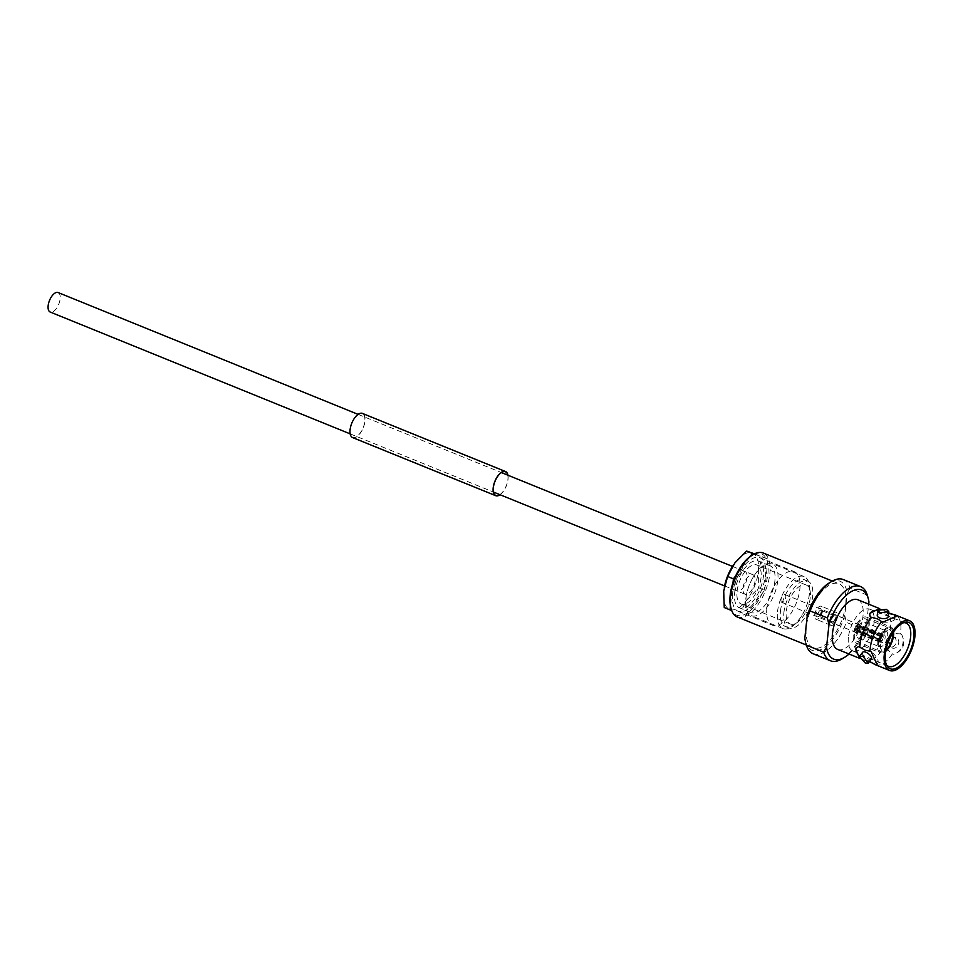 <?xml version="1.0" encoding="UTF-8"?>
<svg xmlns="http://www.w3.org/2000/svg" width="963" height="963" viewBox="0 0 963 963"><rect width="100%" height="100%" fill="white"/><g stroke="black" fill="none" stroke-linecap="round" stroke-linejoin="round"><path stroke-width="0.72" stroke-dasharray="4.82 3.61" d="M58.105 292.547A10.521 4.984 -67.9 0 1 60.139 298.879A10.521 4.984 -67.9 0 1 56.215 308.726A10.521 4.984 -67.9 0 1 50.184 312.036M735.034 584.661A10.521 4.984 -67.9 0 1 738.958 574.815A10.521 4.984 -67.9 0 1 744.989 571.492A10.521 4.984 -67.9 0 1 747.023 577.824A10.521 4.984 -67.9 0 1 743.099 587.671A10.521 4.984 -67.9 0 1 737.068 590.993A10.521 4.984 -67.9 0 1 735.034 584.661A10.521 4.984 -67.9 0 1 738.958 574.815A10.521 4.984 -67.9 0 1 744.989 571.492A10.521 4.984 -67.9 0 1 747.023 577.824A10.521 4.984 -67.9 0 1 743.099 587.671A10.521 4.984 -67.9 0 1 737.068 590.993A10.521 4.984 -67.9 0 1 735.034 584.661M875.355 664.711A26.795 12.688 112.1 0 0 892.412 653.829L888.03 650.001L880.989 649.182A13.253 11.676 109.9 0 1 888.885 629.224L894.543 633.558L900.321 633.871A26.795 12.688 112.1 0 0 900.706 631.174A26.795 12.688 112.1 0 0 895.518 615.056M859.55 656.405A13.253 5.658 -143.2 0 0 862.872 659.511L869.673 661.316M888.548 613.503L883.745 610.518L878.569 609.037M891.714 647.81C897.648 650.579 901.958 639.673 895.783 637.542C888.849 638.686 887.501 642.104 891.714 647.81L889.403 646.98A5.525 4.863 109.9 0 1 889.246 646.919A5.525 4.863 109.9 0 1 886.742 640.034A5.525 4.863 109.9 0 1 893.158 636.591A5.525 4.863 109.9 0 1 893.315 636.651A5.525 4.863 109.9 0 1 895.819 643.525A5.525 4.863 109.9 0 1 889.403 646.98M862.631 652.288A5.525 2.359 -143.2 0 0 863.655 655.634A5.525 2.359 -143.2 0 0 868.169 658.945A5.525 2.359 -143.2 0 0 871.467 658.909M888.199 616.669A5.525 2.504 6.2 0 0 885.852 614.274A5.525 2.504 6.2 0 0 880.29 613.6A5.525 2.504 6.2 0 0 877.221 615.477M730.724 607.196A33.115 15.685 112.1 0 0 750.261 610.59A33.115 15.685 112.1 0 0 767.92 573.731A33.115 15.685 112.1 0 0 751.742 555.446M737.201 616.946A34.524 16.347 112.1 0 0 756.978 606.052A34.524 16.347 112.1 0 0 769.858 573.743A34.524 16.347 112.1 0 0 763.178 552.979M766.909 607.834A28.902 13.687 112.1 0 0 772.507 625.228A28.902 13.687 112.1 0 0 789.07 616.103A28.902 13.687 112.1 0 0 799.856 589.043A28.902 13.687 112.1 0 0 794.258 571.661A28.902 13.687 112.1 0 0 777.695 580.773A28.902 13.687 112.1 0 0 766.909 607.834M732.566 593.894A28.902 13.687 112.1 0 0 738.164 611.276A28.902 13.687 112.1 0 0 754.727 602.164A28.902 13.687 112.1 0 0 765.513 575.104A28.902 13.687 112.1 0 0 759.915 557.709A28.902 13.687 112.1 0 0 743.352 566.834A28.902 13.687 112.1 0 0 732.566 593.894M880.351 640.166A4.213 1.998 112.1 0 0 881.169 642.694A4.213 1.998 112.1 0 0 883.577 641.37A4.213 1.998 112.1 0 0 885.153 637.422A4.213 1.998 112.1 0 0 884.335 634.894A4.213 1.998 112.1 0 0 881.927 636.218A4.213 1.998 112.1 0 0 880.351 640.166M780.993 599.805A4.213 1.998 112.1 0 0 781.8 602.344A4.213 1.998 112.1 0 0 784.219 601.008A4.213 1.998 112.1 0 0 785.784 597.072A4.213 1.998 112.1 0 0 784.965 594.544A4.213 1.998 112.1 0 0 782.558 595.868A4.213 1.998 112.1 0 0 780.993 599.805M866.11 627.274A8.559 4.057 112.1 0 0 864.449 622.122A8.559 4.057 112.1 0 0 859.55 624.831A8.559 4.057 112.1 0 0 856.348 632.835A8.559 4.057 112.1 0 0 858.009 637.988A8.559 4.057 112.1 0 0 862.908 635.279A8.559 4.057 112.1 0 0 866.11 627.274M887.633 636.013A8.559 4.057 112.1 0 0 885.972 630.861A8.559 4.057 112.1 0 0 881.073 633.57A8.559 4.057 112.1 0 0 877.871 641.575A8.559 4.057 112.1 0 0 879.532 646.727A8.559 4.057 112.1 0 0 884.431 644.018A8.559 4.057 112.1 0 0 887.633 636.013M892.942 632.823A12.772 6.043 112.1 0 0 890.342 628.105A12.772 6.043 112.1 0 0 883.059 632.222A12.772 6.043 112.1 0 0 878.34 644.103A12.772 6.043 112.1 0 0 880.736 651.746A12.772 6.043 112.1 0 0 885.9 650.181M854.398 633.955A11.989 5.682 112.1 0 0 856.649 641.141A11.989 5.682 112.1 0 0 863.546 637.446A11.989 5.682 112.1 0 0 868.06 626.155A11.989 5.682 112.1 0 0 865.665 618.908A11.989 5.682 112.1 0 0 858.827 622.784A11.989 5.682 112.1 0 0 854.398 633.955M869.18 625.517A13.964 6.609 112.1 0 0 866.483 617.127A13.964 6.609 112.1 0 0 858.478 621.52A13.964 6.609 112.1 0 0 853.278 634.593A13.964 6.609 112.1 0 0 855.975 642.983A13.964 6.609 112.1 0 0 863.98 638.589A13.964 6.609 112.1 0 0 869.18 625.517M893.592 631.848A13.964 6.609 112.1 0 0 890.859 627.021A13.964 6.609 112.1 0 0 882.866 631.427A13.964 6.609 112.1 0 0 877.654 644.488A13.964 6.609 112.1 0 0 880.363 652.89A13.964 6.609 112.1 0 0 885.683 651.337M903.739 622.664A23.353 11.062 112.1 0 0 902.463 622.832A23.353 11.062 112.1 0 0 883.974 652.288A23.353 11.062 112.1 0 0 885.755 663.976A23.353 11.062 112.1 0 0 886.55 664.988M848.403 637.374A22.51 10.665 112.1 0 0 852.652 650.868A22.51 10.665 112.1 0 0 865.593 643.898A22.51 10.665 112.1 0 0 874.055 622.736A22.51 10.665 112.1 0 0 869.601 609.158A22.51 10.665 112.1 0 0 856.733 616.38A22.51 10.665 112.1 0 0 848.403 637.374M845.67 604.523A34.524 16.347 112.1 0 0 838.99 583.759A34.524 16.347 112.1 0 0 819.212 594.653A34.524 16.347 112.1 0 0 806.32 626.961A34.524 16.347 112.1 0 0 813.013 647.726A34.524 16.347 112.1 0 0 832.79 636.844A34.524 16.347 112.1 0 0 845.67 604.523M890.149 629.742A26.795 12.688 112.1 0 0 890.534 627.045A26.795 12.688 112.1 0 0 886.706 611.698A26.795 12.688 112.1 0 0 885.346 610.927A26.795 12.688 112.1 0 0 883.745 610.518M837.666 649.411A26.795 12.688 112.1 0 0 853.013 640.949A26.795 12.688 112.1 0 0 863.017 615.875A26.795 12.688 112.1 0 0 857.828 599.756M867.338 595.146L850.1 588.152A40.037 18.959 112.1 0 0 843.311 579.557M850.1 588.152L847.199 593.148A37.28 17.647 112.1 0 0 829.035 583.048M813.181 653.757A40.037 18.959 112.1 0 0 846.381 622.375L863.618 629.381L866.519 624.385L868.71 604.174M842.24 658.776A40.037 18.959 112.1 0 0 863.618 629.381M849.041 654.021A37.28 17.647 112.1 0 0 866.519 624.385M900.321 633.871L901.585 634.376A13.253 11.676 109.9 0 1 893.676 654.334L892.412 653.829M877.1 664.085A13.253 5.658 -143.2 0 0 877.666 663.543A13.253 5.658 -143.2 0 0 871.226 651.686M858.539 646.534A13.253 5.658 -143.2 0 0 856.432 647.666A13.253 5.658 -143.2 0 0 856.179 648.075M880.989 649.182C879.014 640.624 881.651 633.967 888.885 629.224M864.124 660.028A26.795 12.688 112.1 0 0 865.183 660.582A26.795 12.688 112.1 0 0 866.7 660.979A26.795 12.688 112.1 0 0 882.24 649.7M859.152 657.464L862.872 659.511M901.585 634.376C906.099 643.862 903.463 650.507 893.676 654.334M882.939 622.134A13.253 6.019 6.2 0 0 895.891 617.5A13.253 6.019 6.2 0 0 895.867 616.765M882.481 610.012A13.253 6.019 6.2 0 0 877.823 610.036M869.625 614.177A13.253 6.019 6.2 0 0 869.529 614.647A13.253 6.019 6.2 0 0 870.251 616.982M805.381 641.298A37.28 17.647 112.1 0 0 823.642 648.015A37.28 17.647 112.1 0 0 844.768 615.55L847.199 593.148M844.768 615.55L846.381 622.375M868.951 601.983L867.868 597.108M895.783 637.542L893.158 636.591M761.035 577.656A21.042 9.967 -67.9 0 1 753.186 597.349A21.042 9.967 -67.9 0 1 741.125 603.994A21.042 9.967 -67.9 0 1 737.056 591.33A21.042 9.967 -67.9 0 1 744.905 571.637A21.042 9.967 -67.9 0 1 756.954 565.004A21.042 9.967 -67.9 0 1 761.035 577.656M810.256 597.65A21.042 9.967 -67.9 0 1 802.408 617.343A21.042 9.967 -67.9 0 1 790.346 623.988A21.042 9.967 -67.9 0 1 786.277 611.324A21.042 9.967 -67.9 0 1 794.126 591.631A21.042 9.967 -67.9 0 1 806.187 584.986A21.042 9.967 -67.9 0 1 810.256 597.65M755.04 581.074A10.521 4.984 -67.9 0 1 751.116 590.921A10.521 4.984 -67.9 0 1 745.085 594.243A10.521 4.984 -67.9 0 1 743.051 587.912A10.521 4.984 -67.9 0 1 746.975 578.065A10.521 4.984 -67.9 0 1 753.006 574.742A10.521 4.984 -67.9 0 1 755.04 581.074M783.882 612.697A25.255 11.953 -67.9 0 1 793.307 589.055A25.255 11.953 -67.9 0 1 807.764 581.086A25.255 11.953 -67.9 0 1 812.664 596.278A25.255 11.953 -67.9 0 1 803.238 619.919A25.255 11.953 -67.9 0 1 788.769 627.876A25.255 11.953 -67.9 0 1 783.882 612.697M780.439 611.3A25.255 11.953 -67.9 0 1 789.865 587.659A25.255 11.953 -67.9 0 1 804.334 579.69A25.255 11.953 -67.9 0 1 809.221 594.881A25.255 11.953 -67.9 0 1 808.619 598.745A25.255 11.953 -67.9 0 1 801.685 615.814A25.255 11.953 -67.9 0 1 785.339 626.492A25.255 11.953 -67.9 0 1 780.439 611.3M777.526 611.674A28.059 13.289 -67.9 0 1 787.999 585.408A28.059 13.289 -67.9 0 1 804.069 576.56A28.059 13.289 -67.9 0 1 809.498 593.437A28.059 13.289 -67.9 0 1 808.824 597.734A28.059 13.289 -67.9 0 1 801.12 616.681A28.059 13.289 -67.9 0 1 782.955 628.55A28.059 13.289 -67.9 0 1 777.526 611.674M745.819 598.793A28.059 13.289 -67.9 0 1 746.506 594.508A28.059 13.289 -67.9 0 1 754.198 575.549A28.059 13.289 -67.9 0 1 772.374 563.68A28.059 13.289 -67.9 0 1 777.803 580.557A28.059 13.289 -67.9 0 1 767.33 606.822A28.059 13.289 -67.9 0 1 751.26 615.682A28.059 13.289 -67.9 0 1 745.819 598.793M746.096 597.349A25.255 11.953 -67.9 0 1 746.71 593.485A25.255 11.953 -67.9 0 1 753.644 576.428A25.255 11.953 -67.9 0 1 769.991 565.75A25.255 11.953 -67.9 0 1 774.878 580.942A25.255 11.953 -67.9 0 1 765.453 604.571A25.255 11.953 -67.9 0 1 750.984 612.54A25.255 11.953 -67.9 0 1 746.096 597.349M734.649 592.702A25.255 11.953 -67.9 0 1 744.074 569.061A25.255 11.953 -67.9 0 1 758.543 561.104A25.255 11.953 -67.9 0 1 763.43 576.283A25.255 11.953 -67.9 0 1 754.005 599.925A25.255 11.953 -67.9 0 1 739.536 607.894A25.255 11.953 -67.9 0 1 734.649 592.702M724.296 587.274A30.371 14.385 -67.9 0 0 723.719 591.113A30.371 14.385 112.1 0 0 729.846 609.483A30.371 14.385 112.1 0 0 747.156 599.6A30.371 14.385 112.1 0 0 758.338 571.372A30.371 14.385 112.1 0 0 752.211 553.003A30.371 14.385 112.1 0 0 734.901 562.874A30.371 14.385 -67.9 0 0 733.794 564.426M732.999 582.687L730.46 606.052M731.675 610.494L724.248 607.545M745.663 615.562L764.67 590.163L758.868 587.803L747.156 599.6L739.873 613.202M764.67 590.163L768.041 559.094L762.239 556.734L758.338 571.372L758.868 587.803M768.041 559.094L754.125 554.05M754.523 553.845L762.239 556.734M750.057 556.578L735.78 575.681M883.577 637.145L859.947 626.419A4.49 2.131 -67.9 0 1 859.911 627.021A4.49 2.131 -67.9 0 1 859.815 627.659A4.49 2.131 -67.9 0 1 857.323 632.185A4.49 2.131 -67.9 0 1 856.528 632.631A4.49 2.131 -67.9 0 1 855.698 632.655A4.49 2.131 -67.9 0 1 855.662 632.643A4.49 2.131 -67.9 0 1 854.759 630.548A4.49 2.131 -67.9 0 1 854.795 629.934A4.49 2.131 -67.9 0 1 854.891 629.296A4.49 2.131 -67.9 0 1 857.383 624.782A4.49 2.131 -67.9 0 1 858.177 624.325A4.49 2.131 -67.9 0 1 859.044 624.325A4.49 2.131 -67.9 0 1 859.08 624.337A4.49 2.131 -67.9 0 1 859.947 626.419L857.816 627.635L858.177 624.325L881.976 635.255A3.455 1.637 -67.9 0 1 882.939 635.147A3.455 1.637 -67.9 0 1 883.577 637.145L881.578 637.145L860.368 627.527L857.816 627.635M830.961 620.268A4.49 2.131 -67.9 0 1 832.646 616.055A4.49 2.131 -67.9 0 1 835.21 614.647A4.49 2.131 -67.9 0 1 836.089 617.343A4.49 2.131 -67.9 0 1 834.403 621.544A4.49 2.131 -67.9 0 1 831.839 622.965A4.49 2.131 -67.9 0 1 830.961 620.268M835.318 617.777A3.154 1.493 -67.9 0 1 834.151 620.738A3.154 1.493 -67.9 0 1 832.333 621.725A3.154 1.493 -67.9 0 1 831.731 619.835A3.154 1.493 -67.9 0 1 832.899 616.874A3.154 1.493 -67.9 0 1 834.716 615.875A3.154 1.493 -67.9 0 1 835.318 617.777M821.583 612.203A3.154 1.493 -67.9 0 1 819.525 615.995A3.154 1.493 -67.9 0 1 818.598 616.151A3.154 1.493 -67.9 0 1 817.984 614.25A3.154 1.493 -67.9 0 1 819.164 611.3A3.154 1.493 -67.9 0 1 820.97 610.301A3.154 1.493 -67.9 0 1 821.535 611.06A3.154 1.493 -67.9 0 1 821.583 612.203M821.246 611.276A4.562 2.155 -67.9 0 1 818.273 616.753A4.562 2.155 -67.9 0 1 816.046 614.238A4.562 2.155 -67.9 0 1 818.478 609.17A4.562 2.155 -67.9 0 1 821.162 609.639A4.562 2.155 -67.9 0 1 821.246 611.276M829.528 621.087A7.018 3.322 -67.9 0 1 832.14 614.514A7.018 3.322 -67.9 0 1 836.161 612.299A7.018 3.322 -67.9 0 1 837.521 616.525A7.018 3.322 -67.9 0 1 834.909 623.085A7.018 3.322 -67.9 0 1 830.888 625.3A7.018 3.322 -67.9 0 1 829.528 621.087M814.65 615.044A7.018 3.322 -67.9 0 1 817.262 608.472A7.018 3.322 -67.9 0 1 821.283 606.257A7.018 3.322 -67.9 0 1 822.643 610.482A7.018 3.322 -67.9 0 1 820.019 617.042A7.018 3.322 -67.9 0 1 815.998 619.257A7.018 3.322 -67.9 0 1 814.65 615.044M880.712 636.11A1.95 0.927 -67.9 0 1 880.892 636.037L882.216 635.749A2.757 1.312 -67.9 0 0 881.915 635.857L880.712 636.11L859.357 626.335L858.274 627.828M859.357 626.335A2.877 1.36 -67.9 0 1 859.815 626.371A2.877 1.36 -67.9 0 1 860.368 627.527M880.892 636.037A1.95 0.927 -67.9 0 1 881.217 636.062A1.95 0.927 -67.9 0 1 881.578 637.145M882.216 635.749A2.757 1.312 -67.9 0 1 883.191 637.374M881.915 635.857L881.976 635.255M860.248 628.707A2.877 1.36 -67.9 0 1 858.815 631.295L880.326 639.564L881.386 640.756A2.757 1.312 -67.9 0 0 883.167 637.494L860.248 628.707L858.141 629.056L858.815 631.295M881.566 637.325A1.95 0.927 -67.9 0 1 880.326 639.564M881.314 641.358L857.323 632.185L857.684 628.875L859.815 627.659L883.565 637.265A3.455 1.637 -67.9 0 1 881.314 641.358L881.386 640.756M881.831 635.905A2.757 1.312 -67.9 0 0 880.038 639.167L857.178 629.357A2.877 1.36 -67.9 0 1 857.925 627.575A2.877 1.36 -67.9 0 1 858.599 626.769L880.591 636.17L881.903 635.291L857.383 624.782L857.022 628.093L854.891 629.296L879.652 639.384A3.455 1.637 -67.9 0 1 881.903 635.291M857.178 629.357L857.925 627.575M857.022 628.093L858.599 626.769M879.363 638.409A1.95 0.927 -67.9 0 1 880.591 636.17M857.347 629.501L857.046 630.536L880.026 639.288L854.759 630.548L856.889 629.333L858.057 631.728A2.877 1.36 -67.9 0 1 857.648 631.716A2.877 1.36 -67.9 0 1 857.046 630.536M856.889 629.333L856.528 632.631L881.301 640.804L880.218 639.625L858.057 631.728M880.218 639.625A1.95 0.927 -67.9 0 1 879.749 639.685A1.95 0.927 -67.9 0 1 879.496 639.48A1.95 0.927 -67.9 0 1 879.339 638.589M881.301 640.804A2.757 1.312 -67.9 0 1 880.242 640.612A2.757 1.312 -67.9 0 1 880.026 639.288M881.229 641.406A3.455 1.637 -67.9 0 1 880.338 641.539A3.455 1.637 -67.9 0 1 879.628 639.516M358.754 414.186A12.772 6.043 112.1 0 0 350.833 426.465A12.772 6.043 112.1 0 0 352.711 437.322A12.772 6.043 112.1 0 0 356.286 436.805A12.772 6.043 112.1 0 0 364.207 424.527A12.772 6.043 112.1 0 0 362.317 413.669A12.772 6.043 112.1 0 0 358.754 414.186M500.05 494.729A13.049 6.175 112.1 0 0 507.958 475.241M352.614 437.587A13.049 6.175 112.1 0 0 356.262 437.046A13.049 6.175 112.1 0 0 364.351 424.502A13.049 6.175 112.1 0 0 362.425 413.404M499.833 494.645A12.772 6.043 112.1 0 0 507.754 475.144M358.092 414.367L501.41 472.568M732.494 566.413L753.006 574.742M350.171 433.868L493.489 492.069M724.573 585.913L745.085 594.243M738.164 611.276L772.507 625.228M781.8 602.344L881.169 642.694M864.449 622.122L885.972 630.861M856.649 641.141L880.736 651.746M866.483 617.127L890.859 627.021M852.652 650.868L888.392 666.3M885.755 663.976L887.248 666.252M832.333 581.062L838.99 583.759M886.706 611.698L888.608 612.913M879.556 608.58L885.346 610.927M859.297 658.186L865.183 660.582M866.7 660.979L870.528 661.99M806.368 645.029L813.013 647.726M902.463 622.832L905.112 622.254M869.601 609.158L905.978 623.013M855.975 642.983L880.363 652.89M865.665 618.908L890.342 628.105M858.009 637.988L879.532 646.727M784.965 594.544L884.335 634.894M759.915 557.709L794.258 571.661M869.661 613.491L869.529 614.647M896.011 616.356L895.891 617.5M855.71 648.629L856.432 647.666M876.944 664.506L877.666 663.543M790.346 623.988L741.125 603.994M807.764 581.086L804.334 579.69M804.069 576.56L772.374 563.68M746.71 593.485L746.506 594.508M753.644 576.428L754.198 575.549M769.991 565.75L758.543 561.104M750.984 612.54L739.536 607.894M782.955 628.55L751.26 615.682M808.619 598.745L808.824 597.734M801.685 615.814L801.12 616.681M788.769 627.876L785.339 626.492M806.187 584.986L756.954 565.004M882.939 635.147L835.21 614.647M832.333 621.725L818.598 616.151M819.525 615.995L818.273 616.753M836.161 612.299L821.283 606.257M881.217 636.062L859.815 626.371M830.888 625.3L815.998 619.257M821.535 611.06L821.162 609.639M834.716 615.875L820.97 610.301M879.749 639.685L857.648 631.716M879.496 639.48L880.242 640.612M880.338 641.539L831.839 622.965M495.813 495.439L352.711 437.322M505.419 471.786L362.317 413.669"/><path stroke-width="1.44" d="M350.171 433.868L50.184 312.036A10.521 4.984 -67.9 0 1 48.15 305.716A10.521 4.984 -67.9 0 1 52.074 295.87A10.521 4.984 -67.9 0 1 58.105 292.547L358.092 414.367M878.569 609.037L869.661 613.491L870.251 616.982L877.666 618.944L881.675 621.629A26.795 12.688 112.1 0 0 870.167 648.593A26.795 12.688 112.1 0 0 869.974 651.181L865.268 650.254L858.539 646.534L855.71 648.629L859.152 657.464M868.831 660.943L874.296 664.157A26.795 12.688 112.1 0 0 875.355 664.711L889.499 670.453A26.795 12.688 112.1 0 0 904.847 662.002A26.795 12.688 112.1 0 0 914.85 636.916A26.795 12.688 112.1 0 0 909.662 620.798A26.795 12.688 112.1 0 0 894.314 629.26A26.795 12.688 112.1 0 0 884.311 654.334A26.795 12.688 112.1 0 0 889.499 670.453M869.457 661.605L875.56 664.663A13.253 5.658 -143.2 0 0 877.1 664.085M909.662 620.798L895.518 615.056A26.795 12.688 112.1 0 0 894.001 614.659A26.795 12.688 112.1 0 0 893.917 614.647L887.742 613.202M862.944 656.272L868.277 663.182L865.171 662.941L859.429 656.561L862.944 656.272M868.277 663.182L871.467 658.909A5.525 2.359 -143.2 0 0 870.444 655.574A5.525 2.359 -143.2 0 0 865.942 652.264A5.525 2.359 -143.2 0 0 862.631 652.288L859.429 656.561M886.393 609.386L888.765 611.457L880.098 612.974L877.787 610.265L886.393 609.386M877.787 610.265L877.221 615.477A5.525 2.504 6.2 0 0 879.556 617.873A5.525 2.504 6.2 0 0 885.129 618.547A5.525 2.504 6.2 0 0 888.199 616.669L888.765 611.457M832.333 581.062L763.178 552.979A34.524 16.347 112.1 0 0 752.994 554.688L751.742 555.446A33.115 15.685 112.1 0 0 730.171 595.254A33.115 15.685 112.1 0 0 730.724 607.196L731.098 608.616A34.524 16.347 112.1 0 0 737.201 616.946L806.368 645.029M752.994 554.688A34.524 16.347 112.1 0 0 730.52 596.181A34.524 16.347 112.1 0 0 731.098 608.616M885.9 650.181A12.772 6.043 112.1 0 0 892.894 635.809A12.772 6.043 112.1 0 0 892.942 632.823M885.683 651.337A13.964 6.609 112.1 0 0 893.568 635.424A13.964 6.609 112.1 0 0 893.592 631.848M886.55 664.988A23.353 11.062 112.1 0 0 888.392 666.3A23.353 11.062 112.1 0 0 901.825 659.053A23.353 11.062 112.1 0 0 910.601 637.109A23.353 11.062 112.1 0 0 905.978 623.013A23.353 11.062 112.1 0 0 903.739 622.664M885.346 653.745A24.978 11.833 112.1 0 0 887.248 666.252A24.978 11.833 112.1 0 0 902.295 663.519A24.978 11.833 112.1 0 0 913.815 637.506A24.978 11.833 112.1 0 0 905.112 622.254A24.978 11.833 112.1 0 0 885.346 653.745M881.675 621.629L882.939 622.134L896.011 616.356L893.917 614.647M879.556 608.58L857.828 599.756A26.795 12.688 112.1 0 0 842.481 608.207A26.795 12.688 112.1 0 0 832.477 633.293A26.795 12.688 112.1 0 0 837.666 649.411L859.297 658.186M871.503 617.5A26.795 12.688 112.1 0 0 859.995 644.464A26.795 12.688 112.1 0 0 859.803 647.04M868.71 604.174L868.951 601.983A37.28 17.647 112.1 0 0 868.373 599.022L867.338 595.146A40.037 18.959 112.1 0 0 860.561 586.563L843.311 579.557A40.037 18.959 112.1 0 0 831.514 581.544A40.037 18.959 112.1 0 0 810.124 610.939L827.361 617.945L828.974 624.782L826.543 647.172A37.28 17.647 112.1 0 0 844.707 657.272A37.28 17.647 112.1 0 0 849.041 654.021M831.514 581.544L829.035 583.048A37.28 17.647 112.1 0 0 807.223 615.947L810.124 610.939M826.543 647.172L823.654 652.18L806.404 645.174A40.037 18.959 112.1 0 0 813.181 653.757L830.431 660.762A40.037 18.959 112.1 0 0 842.24 658.776L844.707 657.272M823.654 652.18A40.037 18.959 112.1 0 0 830.431 660.762M875.56 664.663L876.944 664.506L871.226 651.686L869.974 651.181M856.179 648.075A13.253 5.658 -143.2 0 0 859.55 656.405M895.867 616.765A13.253 6.019 6.2 0 0 895.169 615.164M877.823 610.036A13.253 6.019 6.2 0 0 869.625 614.177M804.791 638.349A37.28 17.647 112.1 0 0 805.381 641.298L804.791 638.349L807.223 615.947M806.404 645.174L805.875 643.224M860.561 586.563A40.037 18.959 112.1 0 0 827.361 617.945M868.373 599.022A37.28 17.647 112.1 0 0 850.1 592.317A37.28 17.647 112.1 0 0 828.974 624.782M724.296 587.274A30.371 14.385 -67.9 0 1 724.453 586.467A30.371 14.385 -67.9 0 1 732.783 565.943A30.371 14.385 -67.9 0 1 733.794 564.426M730.46 606.052L730.038 609.904L724.248 607.545L723.719 591.113L727.619 576.476L734.901 562.874L746.614 551.077L754.523 553.845M735.78 575.681L733.421 578.835L732.999 582.687M733.421 578.835L727.619 576.476M730.038 609.904L731.675 610.494M754.125 554.05L746.614 551.077M752.416 553.424L750.057 556.578M507.754 475.144A12.772 6.043 112.1 0 0 505.419 471.786A12.772 6.043 112.1 0 0 501.843 472.303A12.772 6.043 112.1 0 0 493.935 484.582A12.772 6.043 112.1 0 0 495.813 495.439A12.772 6.043 112.1 0 0 499.388 494.922A12.772 6.043 112.1 0 0 499.833 494.645M507.958 475.241A13.049 6.175 112.1 0 0 505.527 471.521A13.049 6.175 112.1 0 0 501.879 472.051A13.049 6.175 112.1 0 0 493.79 484.606A13.049 6.175 112.1 0 0 495.716 495.692A13.049 6.175 112.1 0 0 499.364 495.163A13.049 6.175 112.1 0 0 500.05 494.729M505.527 471.521L362.425 413.404A13.049 6.175 112.1 0 0 358.778 413.934A13.049 6.175 112.1 0 0 350.688 426.489A13.049 6.175 112.1 0 0 352.614 437.587L495.716 495.692M501.41 472.568L732.494 566.413M493.489 492.069L724.573 585.913M894.001 614.659L888.608 612.913"/></g></svg>
